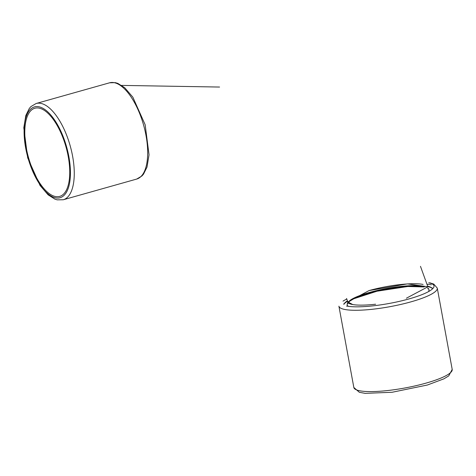 <?xml version="1.0" encoding="UTF-8"?>
<svg xmlns="http://www.w3.org/2000/svg" width="476" height="476" viewBox="0 0 476 476"><rect width="100%" height="100%" fill="white"/><g stroke="black" fill="none" stroke-linecap="round" stroke-linejoin="round"><path stroke-width="0.71" d="M423.075 284.428A40.734 7.913 -10.4 0 0 369.073 290.568L347.873 301.968L352.383 304.354M347.551 301.1A40.734 7.913 -10.4 0 0 347.528 301.784A40.734 7.913 -10.4 0 0 375.629 304.212M406.391 298.214L427.882 286.802L407.462 283.886L369.073 290.568M39.157 108.135A45.791 19.48 74.3 0 1 67.247 151.82A45.791 19.48 74.3 0 1 59.69 196.392A45.791 19.48 74.3 0 1 28.518 157.604A45.791 19.48 74.3 0 1 34.843 108.242A45.791 19.48 74.3 0 1 39.157 108.135M344.16 303.849A45.791 8.895 169.6 0 1 347.522 301.266M427.835 286.653A45.791 8.895 169.6 0 1 428.126 286.713A45.791 8.895 169.6 0 1 431.548 287.813M423.426 286.326A40.734 7.913 -10.4 0 0 380.026 289.842A40.734 7.913 -10.4 0 0 348.004 302.676M427.686 286.201A44.946 8.729 169.6 0 1 432 288.313M343.969 304.289A44.946 8.729 169.6 0 1 347.444 300.814M424.306 286.933A41.579 8.074 -10.4 0 0 382.585 289.979A41.579 8.074 -10.4 0 0 348.105 302.45M347.736 302.903A41.579 8.074 -10.4 0 0 347.742 305.622M428.739 290.919A41.579 8.074 -10.4 0 0 427.865 288.194M452.2 369.43L448.749 375.891L443.894 378.842L427.371 385.024L392.099 392.266L365.14 393.354L359.35 392.295L353.835 387.482A50.004 9.71 -10.4 0 0 359.457 390.731A50.004 9.71 -10.4 0 0 415.667 385.762A50.004 9.71 -10.4 0 0 452.2 369.43L437.277 288.117L433.785 284.077L429.768 282.803M431.345 284.803A50.004 9.71 -10.4 0 0 427.037 284.237M346.778 299.065A50.004 9.71 -10.4 0 0 343.017 301.13M353.835 387.482L338.906 306.169A50.004 9.71 -10.4 0 0 344.535 309.418A50.004 9.71 -10.4 0 0 400.738 304.45A50.004 9.71 -10.4 0 0 437.277 288.117M346.486 306.02A47.195 9.169 -10.4 0 0 409.217 298.863A47.195 9.169 -10.4 0 0 428.703 282.845M55.627 197.855A47.195 20.075 74.3 0 1 25.645 147.887A47.195 20.075 74.3 0 1 38.913 106.779A47.195 20.075 74.3 0 1 68.889 156.747A47.195 20.075 74.3 0 1 55.627 197.855M63.278 199.759L57.191 199.849L54.871 199.117L48.1 194.827L40.002 185.402L27.685 157.842L23.8 127.794L25.829 115.478L29.328 108.409L30.922 106.588L36.152 103.494A50.004 21.271 74.3 0 1 40.859 103.381A50.004 21.271 74.3 0 1 71.537 151.082A50.004 21.271 74.3 0 1 63.278 199.759L136.695 179.065L141.925 175.971L143.514 174.156L147.013 167.088L149.042 154.765L145.156 124.724L132.84 97.163L124.742 87.739L117.822 83.383L115.335 82.645L109.563 82.806A50.004 21.271 74.3 0 1 114.27 82.687A50.004 21.271 74.3 0 1 144.948 130.394A50.004 21.271 74.3 0 1 136.695 179.065M428.007 288.974L427.823 287.968M347.879 303.682L347.528 301.784M427.882 286.802L420.475 266.328M347.873 301.968L346.552 298.476M121.677 85.4L219.579 87.049M36.152 103.494L109.563 82.806M432.25 287.992L427.656 286.112M343.672 304.081L347.415 300.737M423.991 286.945L407.831 286.493L376.962 291.223L353.841 298.744L349.777 301.141L348.123 302.801"/></g></svg>
